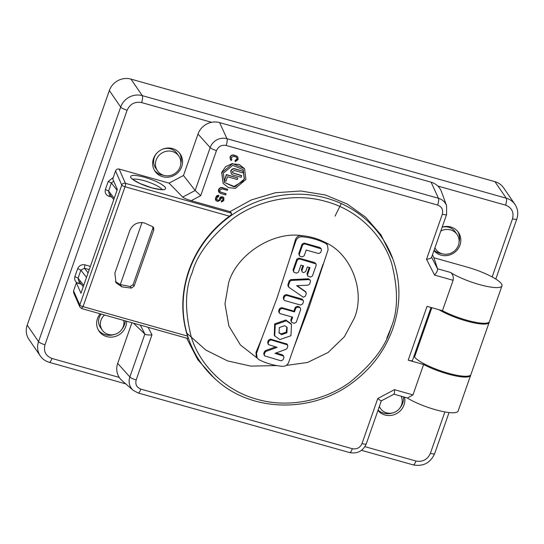 <?xml version="1.0" encoding="UTF-8"?>
<svg xmlns="http://www.w3.org/2000/svg" width="544" height="544" viewBox="0 0 544 544"><rect width="100%" height="100%" fill="white"/><g stroke="black" fill="none" stroke-linecap="round" stroke-linejoin="round"><path stroke-width="0.82" d="M335.043 216.118L341.251 203.551M186.83 333.193L205.843 350.057L227.514 360.896L250.825 366.112L276.644 365.575M492.15 276.944L512.516 218.804A5.732 1.224 19.3 0 0 516.8 219.055C518.514 213.819 517.895 208.916 514.944 204.36L503.594 187.83A17.292 16.218 145.5 0 0 494.918 181.669L130.941 79.104A17.292 16.218 145.5 0 0 109.344 90.535L27.2 325.108A17.292 16.218 145.5 0 0 28.954 339.408L40.304 355.939C42.534 359.108 45.519 361.243 49.273 362.331L125.82 383.901M442.17 227.134A15.259 14.314 -34.5 0 1 458.456 232.424A15.259 14.314 -34.5 0 1 457.633 249.404A15.259 14.314 -34.5 0 1 440.953 255.129A15.259 14.314 -34.5 0 1 433.956 250.573M404.552 397.161A15.259 14.314 -34.5 0 1 399.738 411.352A15.259 14.314 -34.5 0 1 384.962 415.004A15.259 14.314 -34.5 0 1 377.971 410.455M79.825 281.574L78.343 283.404C75.317 282.132 74.161 279.868 74.882 276.617L77.683 268.6C79.172 265.567 81.559 264.302 84.85 264.812L90.372 266.37M111.799 197.084L108.854 196.255C105.828 194.99 104.679 192.726 105.4 189.475L108.202 181.458L113.247 177.534M162.683 176.712A15.259 14.314 -34.5 0 1 155.026 171.278A15.259 14.314 -34.5 0 1 159.508 150.844A15.259 14.314 -34.5 0 1 180.186 154.006A15.259 14.314 -34.5 0 1 179.364 170.986A15.259 14.314 -34.5 0 1 162.683 176.712M126.575 321.232A15.259 14.314 -34.5 0 1 106.692 336.593A15.259 14.314 -34.5 0 1 99.035 331.16A15.259 14.314 -34.5 0 1 100.171 313.793M434.092 250.199A15.259 14.314 145.5 0 0 439.681 253.273A15.259 14.314 145.5 0 0 442.068 253.742M459.082 242.06A15.259 14.314 145.5 0 0 457.783 231.526M378.1 410.081A15.259 14.314 145.5 0 0 383.69 413.154A15.259 14.314 145.5 0 0 392.768 412.869M399.99 407.905A15.259 14.314 145.5 0 0 403.519 396.868M84.85 264.812L84.483 268.274L80.879 270.144L86.51 277.399M77.683 268.6L80.879 270.144L78.078 278.154L74.882 276.617M83.232 286.756L78.506 280.65L78.078 278.154L83.701 285.416M108.202 181.458L111.398 182.995L108.596 191.012L105.4 189.475M113.689 181.104L111.398 182.995L117.028 190.257M108.854 196.255L110.344 194.432M113.75 199.607L109.024 193.508L108.596 191.012L114.22 198.274M154.428 170.326A15.259 14.314 145.5 0 0 161.412 174.862A15.259 14.314 145.5 0 0 163.798 175.324M180.812 163.649A15.259 14.314 145.5 0 0 179.513 153.109M98.444 330.208A15.259 14.314 145.5 0 0 105.42 334.737A15.259 14.314 145.5 0 0 114.492 334.451M121.72 329.494A15.259 14.314 145.5 0 0 125.27 320.865M413.923 356.34L414.535 357.088A30.335 6.48 19.3 0 0 444.944 372.239A30.335 6.48 19.3 0 0 470.9 374.564L489.172 322.381A30.335 6.48 19.3 0 0 489.253 321.953M187.864 338.504L81.702 308.584L79.852 306.979L73.63 292.788L73.569 290.836L76.378 282.819L81.253 284.192M76.378 282.819L80.954 293.264L117.327 189.407L112.751 178.962L115.552 170.945C116.28 169.402 117.477 168.769 119.143 169.055L169.062 183.124L183.498 175.481L198.009 134.042A17.292 16.218 -34.5 0 1 219.606 122.604L431.093 182.199A17.292 16.218 -34.5 0 1 441.531 191.801L446.59 205.754A13.457 12.621 -34.5 0 0 438.464 198.288L226.977 138.693L219.606 122.604M432.473 254.823L433.976 257.774L467.337 267.172A30.335 6.48 -160.7 0 1 501.956 285.886A30.335 6.48 -160.7 0 1 481.515 285.144A30.335 6.48 -160.7 0 1 450.527 272.442C452.819 274.067 453.676 276.685 453.104 280.296L434.574 275.074L426.53 259.298L442.32 214.214C443.38 209.773 441.823 206.72 437.648 205.054L226.161 145.459C221.673 144.684 218.45 146.39 216.492 150.579L200.702 195.663L191.209 200.688C186.918 199.417 184.083 198.213 182.702 197.084L169.062 183.124M140.318 325.101L144.881 334.057L129.853 376.958A13.457 12.621 -34.5 0 0 133.219 390.334L122.012 380.596A17.292 16.218 -34.5 0 1 117.688 363.412L131.927 322.742M442.143 227.202A12.947 12.145 -34.5 0 1 455.28 231.88L457.096 234.525A12.947 12.145 145.5 0 0 440.783 231.084M157.474 170.768A12.947 12.145 145.5 0 0 163.968 175.372A12.947 12.145 145.5 0 0 178.126 170.517A12.947 12.145 145.5 0 0 178.826 156.108A12.947 12.145 145.5 0 0 161.282 153.428A12.947 12.145 145.5 0 0 157.474 170.768L155.659 168.123A12.947 12.145 -34.5 0 1 156.726 153.258M162.765 149.117A12.947 12.145 -34.5 0 1 177.011 153.462L178.826 156.108M104.516 315.017A12.022 11.274 145.5 0 0 102.252 330.12L100.436 327.474A12.022 11.274 -34.5 0 1 101.116 314.058M439.022 309.726A30.335 6.48 19.3 0 0 469.69 321.878A30.335 6.48 19.3 0 0 489.172 322.381M148.104 327.298L151.96 334.859C148.478 335.165 146.118 334.9 144.881 334.057L133.457 323.17M470.696 374.945A30.335 6.48 -160.7 0 1 470.614 375.374L458.116 411.06A30.335 6.48 -160.7 0 1 438.008 410.4A30.335 6.48 -160.7 0 1 407.116 397.882M470.614 375.374A30.335 6.48 -160.7 0 1 453.186 375.374A30.335 6.48 -160.7 0 1 423.613 364.5L412.971 394.896L407.51 397.997M431.038 307.476L412.495 360.414A5.732 1.224 -160.7 0 1 408.211 360.162L423.613 364.5M501.956 285.886L489.457 321.565A30.335 6.48 -160.7 0 1 472.029 321.565A30.335 6.48 -160.7 0 1 442.456 310.699L427.054 306.354L408.211 360.162M442.456 310.699L453.104 280.296M433.976 257.774L437.526 268.777L450.527 272.442M431.623 257.244L437.526 268.777M198.009 134.042L210.174 147.587L195.153 190.495L183.498 175.481M151.796 187.898C141.12 184.62 134.13 181.213 130.832 177.684C129.717 174.767 134.259 174.61 144.459 177.215C155.142 180.499 162.126 183.899 165.424 187.428C166.546 190.346 162.003 190.502 151.796 187.898M191.209 200.688L230.044 211.636L231.54 213.207C231.792 213.989 231.098 214.982 229.466 216.186C210.27 230.459 196.717 248.594 188.809 270.592C181.274 292.699 180.832 314.527 187.476 336.076L83.042 306.646L81.552 308.468M434.935 247.792A12.947 12.145 145.5 0 0 435.751 249.179A12.947 12.145 145.5 0 0 442.245 253.79A12.947 12.145 145.5 0 0 456.396 248.934A12.947 12.145 145.5 0 0 457.096 234.525M379.392 406.395A12.022 11.274 145.5 0 0 380.521 408.53A12.022 11.274 145.5 0 0 386.553 412.814A12.022 11.274 145.5 0 0 399.201 408.904A12.022 11.274 145.5 0 0 401.091 396.188M102.252 330.12A12.022 11.274 145.5 0 0 108.283 334.404A12.022 11.274 145.5 0 0 119.884 331.554A12.022 11.274 145.5 0 0 123.733 320.43M73.569 290.836L79.784 305.007L121.768 185.123A2.87 2.747 -23.7 0 1 125.385 183.294L231.54 213.207M219.892 191.638A1.938 1.816 145.5 0 0 220.762 192.195L225.937 193.657L225.774 194.908L220.599 193.453L219.089 192.379L218.783 189.89C219.545 188.244 220.803 187.585 222.557 187.904L227.718 189.36L227.372 190.352L222.183 188.89L219.776 190.169L219.973 191.774L226.12 193.916M219.001 192.25A3.012 2.822 -34.5 0 1 222.374 187.639L227.718 189.36M215.832 200.328A2.149 2.02 -34.5 0 1 215.519 198.424L216.077 196.833A2.149 2.02 -34.5 0 1 218.763 195.412L218.6 196.67L217.253 197.377L216.696 198.968L217.348 200.24L217.92 200.192A1.074 1.006 145.5 0 0 219.266 199.478L219.749 198.091A1.938 1.816 -34.5 0 1 222.17 196.812L222.802 196.989A1.938 1.816 -34.5 0 1 223.863 197.819M216.73 199.716A1.074 1.006 145.5 0 0 217.165 199.974L217.92 200.192M219.266 199.478L219.932 198.356L222.346 197.078L222.986 197.254L223.951 197.941L223.734 200.736L221.32 202.014L221.483 200.756A0.857 0.809 145.5 0 0 222.557 200.192L222.972 199.002A0.857 0.809 145.5 0 0 222.965 198.424M230.044 211.636L251.342 199.94L275.441 192.732L300.791 190.992L325.353 194.983L347.242 204.041L365.684 217.26L380.99 234.906L392.972 259.25A110.051 103.21 -34.5 0 0 232.587 214.547A110.051 103.21 -34.5 0 0 216.662 380.276L214.377 378.291L197.703 359.564L186.701 338.171M391.857 325.992L386.818 338.048M151.96 334.859L136.17 379.95C135.109 384.384 136.66 387.444 140.835 389.11L352.322 448.705C356.81 449.48 360.033 447.773 361.991 443.584L377.781 398.494L394.441 389.674L412.971 394.896M230.411 159.691L230.01 157.053C230.772 155.421 232.03 154.754 233.777 155.06L236.15 155.727L237.755 156.951M231.288 159.072L231.866 159.678L231.248 160.548L230.493 159.814L230.187 157.318C230.948 155.679 232.206 155.013 233.961 155.326L236.334 155.992L237.844 157.066L238.15 159.562L235.232 161.67L235.096 160.378L236.973 159.025L236.858 157.556M223.128 183.382L221.666 172.428L225.644 166.654L232.39 163.533L244.514 168.62M187.707 338.382C188.136 338.647 188.061 337.878 187.476 336.076M381.33 400.853L394.026 394.148M381.283 400.67C381.494 401.241 380.324 400.52 377.781 398.494M393.761 394.067C394.352 394.434 394.577 392.972 394.441 389.674M437.58 268.933C437.832 270.259 436.832 272.313 434.574 275.074M431.555 257.108C431.623 258.08 429.95 258.808 426.53 259.298M182.702 197.084L195.153 190.495L200.702 195.663M153.843 229.82L134.13 286.103L131.342 288.102L121.829 286.851L116.028 282.73L114.859 273.176L129.792 230.54C132.716 224.291 137.523 221.741 144.228 222.897L152.823 226.746L153.551 227.446L153.843 229.82L152.83 228.337L133.117 284.621L134.13 286.103M223.067 198.553L222 198.064L220.925 198.635L220.442 200.022L217.756 201.443L217.002 201.232L215.92 200.464L215.703 198.689L216.26 197.098L218.946 195.677M222.639 198.247L222.972 199.002M222.557 200.192L223.156 199.26M222.741 200.45L221.483 200.756M221.32 202.014L221.666 201.022M219.443 199.743L218.103 200.45M217.165 199.974L216.804 199.859M235.232 161.67L235.28 160.643L237.157 159.29L236.96 157.685L235.98 156.992L233.607 156.325L231.18 157.61L231.866 159.678L231.343 159.154M221.85 172.693L232.376 163.826L239.306 164.519L244.589 168.728L245.908 179.472L235.382 188.333L228.446 187.639L223.169 183.437L221.85 172.693M115.342 281.561L120.285 284.6L130.234 286.491L133.117 284.621M152.83 228.337L152.891 226.794M244.392 179.044L235.022 186.816L224.516 182.512L223.366 173.121L232.737 165.342L243.243 169.653L244.392 179.044M142.032 222.51L120.285 284.6L121.829 286.851M257.047 357.945L240.407 344.971L228.868 325.972L224.958 303.885L228.67 282.676C236.592 254.701 272.646 231.329 301.308 235.593C309.645 236.327 317.472 238.537 324.782 242.209C351.009 253.409 365.69 291.074 354.362 318.097L344.386 336.736L328.059 352.519L307.503 362.481L286.226 365.418M224.516 182.505L233.634 186.68L243.039 181.186L244.208 178.779L243.148 169.517M256.387 356.98L255.952 352.458L261.657 338.735L276.998 298.105L290.87 255.326L295.378 239.87L295.977 240.74C297.146 238.048 299.186 236.722 302.11 236.762C310.447 237.504 318.274 239.707 325.584 243.379L327.502 245.045L328.086 249.784L309.108 307.149L293.767 347.786L322.973 264.37M295.378 239.87C296.378 237 298.357 235.579 301.308 235.593L302.11 236.762M293.767 347.786L288.66 362.372C287.49 365.065 285.444 366.391 282.52 366.35C274.183 365.609 266.356 363.406 259.046 359.734L257.128 358.068L256.55 353.321L261.657 338.735M325.584 243.379L324.782 242.209L326.767 243.97M224.427 180.812L226.338 174.563L237.83 178.01L237.306 179.506L227.501 176.746L225.93 181.24L224.427 180.812L226.522 174.828L237.83 178.01M232.56 172.788L241.577 175.576L241.237 177.337L232.934 174.998L231.309 173.842L230.976 171.156C231.792 169.388 233.145 168.674 235.035 169.007L243.331 171.346L242.808 172.849L234.505 170.51L232.478 171.584L232.642 172.924L241.76 175.841M231.22 173.713L230.792 170.891C231.615 169.136 232.968 168.422 234.852 168.742L243.331 171.346M274.278 335.288L274.659 323.925L285.852 320.015L291.033 323.755M297.18 285.668L305.544 291.632M288.034 286.192L288.912 287.307L288.381 285.593L289.796 281.554L291.326 280.418L308.992 279.602L310.311 280.242L310.481 281.588L309.624 284.036L308.094 285.165L296.623 285.695L305.701 292.012L306.231 293.726L305.368 296.174L303.341 297.248L288.912 287.307M288.368 286.511L287.837 284.798L289.252 280.758L290.782 279.623L308.448 278.807L310.318 280.242M283.948 299.989L283.254 297.881L284.043 295.623L286.076 294.549L301.9 299.01L303.26 300.383L303.43 301.73L302.641 303.98L300.608 305.055L284.784 300.594L283.968 300.016L283.798 298.67L284.587 296.419L286.62 295.344L303.26 300.383M291.496 322.252L291.326 320.906L292.645 317.159L280.208 313.65L278.848 312.276L278.684 310.937L279.473 308.686L281.506 307.605L293.937 311.107L294.481 311.902L295.793 308.149L297.826 307.074L299.71 307.605L300.526 308.19L300.696 309.529L296.228 322.286L294.195 323.367L291.496 322.252L290.782 320.117L291.897 316.948M293.937 311.107L295.249 307.36L297.282 306.279L299.166 306.816L300.526 308.183M268.369 344.563L267.655 342.421L268.444 340.17L270.477 339.096L287.116 344.134L287.824 346.276L287.13 348.255L286.103 349.289L274.999 353.348L283.73 356.164L283.893 357.503L283.104 359.754L281.071 360.835L264.432 355.796L264.268 354.45L264.976 352.43L266.002 351.397L277.093 347.371L268.369 344.563L268.199 343.216L268.988 340.966L271.021 339.891L287.66 344.93M275.992 352.988L282.37 354.79L283.73 356.164M264.432 355.796L263.724 353.654L264.432 351.635L265.458 350.601L275.556 346.936M307.693 275.998L307.53 274.652L309.978 267.648L307.34 266.907L305.714 271.544L303.688 272.619L302.933 272.408L302.117 271.83L301.947 270.484L303.572 265.846L300.941 265.098L298.486 272.102L296.453 273.183L293.753 272.068L293.59 270.728L297.357 259.971L299.384 258.89L316.023 263.928L316.193 265.275L312.426 276.032L310.393 277.107L307.693 275.998L306.979 273.856L309.23 267.437M302.117 271.83L301.403 269.688L302.824 265.635M293.753 272.068L293.046 269.933L296.806 259.175L298.84 258.101L314.663 262.555L316.023 263.928M299.465 255.762L298.751 253.62L302.083 244.127L304.11 243.046L319.933 247.506L321.3 248.88L321.463 250.226L320.674 252.477L318.641 253.552L306.211 250.05L304.198 255.796L302.165 256.87L300.281 256.34L299.465 255.762L299.302 254.415L302.627 244.916L304.66 243.841L321.293 248.88M295.977 240.74L290.87 255.326M279.827 339.565L274.727 335.947L275.278 324.625L286.396 320.81L291.496 324.428L290.945 335.75L279.827 339.565M306.068 292.38L305.15 291.224M279.392 313.072L279.228 311.726L280.017 309.475L282.05 308.4L294.481 311.902M281.534 334.689L279.086 332.948L279.317 327.563L284.689 325.686L287.137 327.427L286.906 332.812L281.534 334.689M278.841 332.54L280.99 333.894L286.219 332.207L286.844 327.039M130.941 79.104L142.29 95.635A5.732 1.571 105.7 0 1 141.562 102.564C134.864 101.408 130.057 103.952 127.126 110.208L44.982 344.78C43.398 351.404 45.723 355.966 51.952 358.455L119.238 377.414M512.516 218.804C514.1 212.174 511.775 207.618 505.546 205.129A5.732 1.571 -74.3 0 0 506.267 198.2L142.29 95.635A17.292 16.218 145.5 0 0 120.693 107.066L38.549 341.639A17.292 16.218 145.5 0 0 40.304 355.939M514.944 204.36A17.292 16.218 145.5 0 0 506.267 198.2L494.918 181.669M505.546 205.129L437.811 186.041M211.643 122.312L141.562 102.564M364.915 446.644L415.936 461.02C422.634 462.176 427.441 459.626 430.365 453.376L444.883 411.924M88.08 272.911L84.483 268.274L89.236 269.613M430.365 453.376A5.732 1.224 19.3 0 0 434.656 453.628L449.045 412.542M414.535 357.088L431.834 307.7M415.936 461.02A5.732 1.571 105.7 0 1 413.25 464.896C423.266 466.711 430.399 462.958 434.656 453.628M51.952 358.455A5.732 1.571 105.7 0 1 49.273 362.331M44.982 344.78A5.732 1.224 -160.7 0 1 38.549 341.639L27.2 325.108M127.126 110.208A5.732 1.224 -160.7 0 1 120.693 107.066L109.344 90.535M79.852 306.979A2.87 2.747 -23.7 0 1 79.784 305.007A2.87 0.612 19.3 0 0 82.804 306.578A2.87 0.612 19.3 0 0 83.042 306.646L125.025 186.755A2.87 0.612 -160.7 0 1 121.768 185.123L115.552 170.945M136.17 379.95A5.732 1.224 19.3 0 1 129.853 376.958L117.688 363.412M431.093 182.199L438.464 198.288A5.732 1.571 105.7 0 1 437.648 205.054M216.492 150.579A5.732 1.224 19.3 0 1 210.174 147.587A13.457 12.621 -34.5 0 1 226.977 138.693A5.732 1.571 105.7 0 1 226.161 145.459M119.143 169.055L125.385 183.294A2.87 0.782 105.7 0 1 125.025 186.755L229.466 216.186M133.219 390.334L138.156 392.986A5.732 1.571 -74.3 0 0 140.835 389.11M138.156 392.986L349.642 452.581A5.732 1.571 -74.3 0 0 352.322 448.705M349.642 452.581C357.435 453.995 362.977 451.085 366.282 443.836A5.732 1.224 -160.7 0 1 361.991 443.584M431.548 257.448L446.604 214.465A5.732 1.224 -160.7 0 1 442.32 214.214M132.933 179.384A15.817 3.38 -160.7 0 1 144.099 180.676A15.817 3.38 -160.7 0 1 161.99 189.557M131.342 288.102L130.234 286.491M192.27 272.422C196.962 254.871 210.501 236.966 232.886 218.715C255.544 201.776 292.57 191.665 326.128 201.552C359.951 210.65 383.88 237.939 391.673 263.459C398.405 289.918 398.099 311.549 390.755 328.352C386.063 345.902 372.524 363.807 350.146 382.058C327.481 398.99 290.455 409.108 256.904 399.221C223.074 390.116 199.145 362.828 191.352 337.314C184.62 310.855 184.926 289.224 192.27 272.422M255.952 352.458L256.55 353.321M308.448 278.807L308.992 279.602M290.782 279.623L291.326 280.418M289.252 280.758L289.796 281.554M287.837 284.798L288.381 285.593M286.62 295.344L286.076 294.549M284.043 295.623L284.587 296.419M283.254 297.881L283.798 298.67M301.9 299.01L302.444 299.805M299.166 306.816L299.71 307.605M297.282 306.279L297.826 307.074M295.249 307.36L295.793 308.149M281.506 307.605L282.05 308.4M279.473 308.686L280.017 309.475M278.684 310.937L279.228 311.726M290.782 320.117L291.326 320.906M286.844 344.345L286.3 343.556M270.477 339.096L271.021 339.891M268.444 340.17L268.988 340.966M267.655 342.421L268.199 343.216M265.458 350.601L266.002 351.397M264.432 351.635L264.976 352.43M263.724 353.654L264.268 354.45M282.37 354.79L282.914 355.579M314.663 262.555L315.207 263.35M298.84 258.101L299.384 258.89M296.806 259.175L297.357 259.971M293.046 269.933L293.59 270.728M301.403 269.688L301.947 270.484M306.979 273.856L307.53 274.652M319.933 247.506L320.477 248.302M304.11 243.046L304.66 243.841M302.083 244.127L302.627 244.916M298.751 253.62L299.302 254.415M495.788 279.058L516.8 219.055M361.502 450.316L413.25 464.896M434.887 247.921L435.751 249.179M379.277 406.722L380.521 408.53M381.324 400.874L366.282 443.836M393.965 394.176L407.585 398.018M446.604 214.465L446.59 205.754M162.5 189.788L162.948 189.428C163.649 190.033 160.024 189.523 152.062 187.898L140.114 183.566C133.858 180.18 131.24 178.554 132.26 178.684L132.389 179.248M216.662 380.276C251.865 412.053 311.216 413.372 351.512 383.384C371.09 369.097 384.88 350.792 392.897 328.481C400.901 304.973 400.921 281.894 392.972 259.25M257.081 357.993L256.353 356.939M327.461 244.984L326.726 243.916M274.183 335.152L274.727 335.947M290.952 323.639L291.496 324.428M305.517 291.591L306.014 292.312"/></g></svg>
